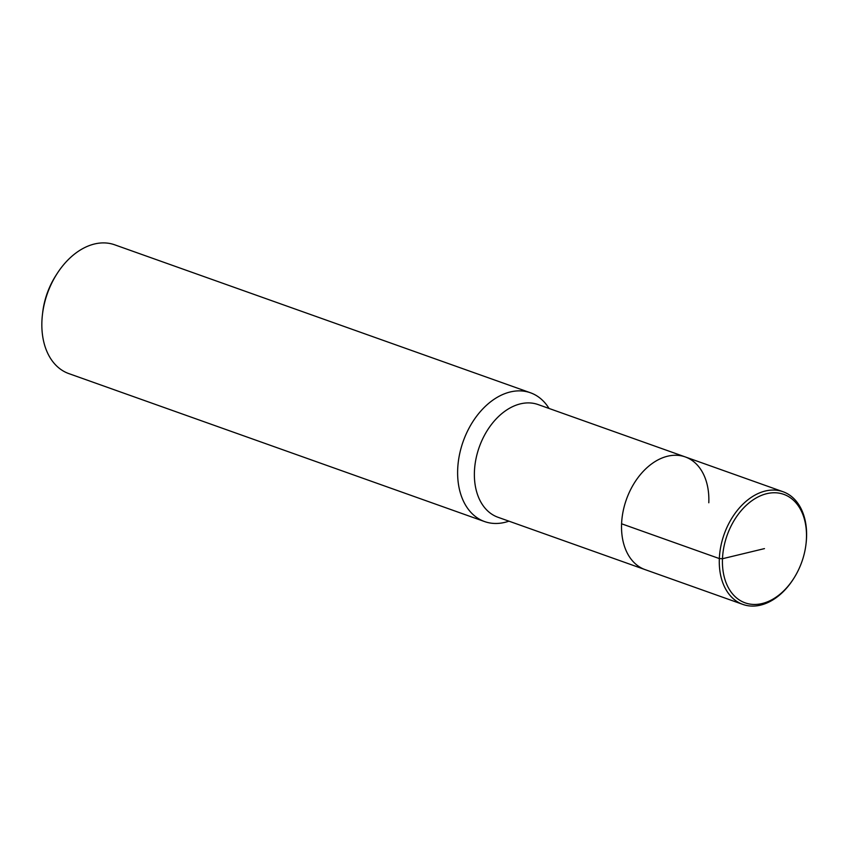 <?xml version="1.0" encoding="UTF-8"?>
<svg xmlns="http://www.w3.org/2000/svg" width="849" height="849" viewBox="0 0 849 849"><rect width="100%" height="100%" fill="white"/><g stroke="black" fill="none" stroke-linecap="round" stroke-linejoin="round"><path stroke-width="1.27" d="M549.038 408.454A68.355 47.056 109.6 0 0 530.445 392.769A68.355 47.056 109.6 0 0 463.193 441.395A68.355 47.056 109.6 0 0 484.609 521.573A68.355 47.056 109.6 0 0 508.933 521.159M708.798 502.767A59.812 41.176 109.6 0 0 685.249 456.921L538.096 404.559A59.812 41.176 109.6 0 0 479.25 447.105A59.812 41.176 109.6 0 0 497.981 517.264L742.896 604.424A59.812 41.176 109.6 0 0 793.433 578.944L793.815 578.339A57.594 39.648 109.6 0 0 805.998 544.113A57.594 39.648 109.6 0 0 806.444 538.489A57.594 39.648 109.6 0 0 755.249 498.501A57.594 39.648 109.6 0 0 727.508 586.022A57.594 39.648 109.6 0 0 793.815 578.339M530.445 392.769L114.668 244.799A68.355 47.056 109.6 0 0 56.915 273.909A68.355 47.056 109.6 0 0 42.461 314.427A68.355 47.056 109.6 0 0 68.833 373.602L484.609 521.573M56.904 273.919L55.716 275.776A61.521 42.354 109.6 0 0 42.715 312.241M685.249 456.921A59.812 41.176 109.6 0 0 626.403 499.477A59.812 41.176 109.6 0 0 645.134 569.637A59.812 41.176 109.6 0 1 626.403 499.477A59.812 41.176 109.6 0 1 685.249 456.921L783.001 491.72A59.812 41.176 109.6 0 0 724.155 534.265A59.812 41.176 109.6 0 0 742.896 604.424M806.083 543.402A59.812 41.176 109.6 0 0 806.55 537.555A59.812 41.176 109.6 0 0 783.001 491.72M764.461 548.613L722.478 558.727L719.347 558.578L621.595 523.791M42.705 312.336L42.45 314.533"/></g></svg>
